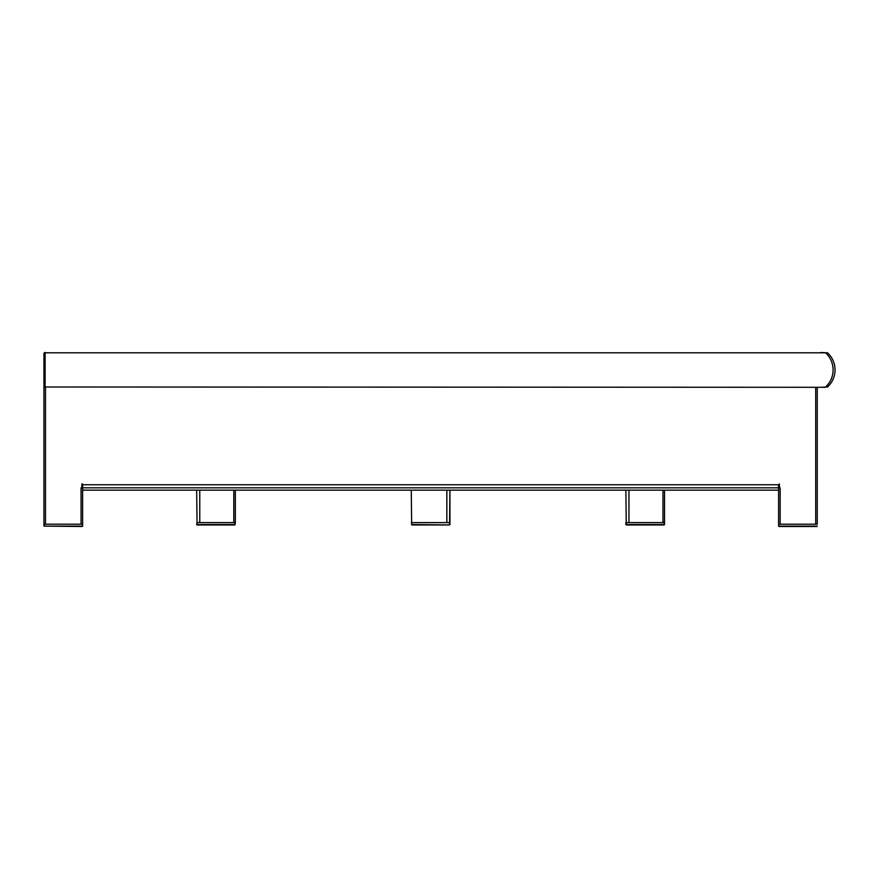 <?xml version="1.0" encoding="UTF-8"?>
<svg xmlns="http://www.w3.org/2000/svg" width="879" height="879" viewBox="0 0 879 879"><rect width="100%" height="100%" fill="white"/><g stroke="black" fill="none" stroke-linecap="round" stroke-linejoin="round"><path stroke-width="1.32" d="M81.846 486.669L82.615 486.669L82.615 526.114L43.95 526.114L43.95 371.839M43.95 366.807L43.95 370.29M817.261 387.298L817.261 524.181M81.846 484.736L778.596 484.736L778.596 487.834L82.615 487.834L82.615 483.966L81.846 483.966L81.846 487.834L81.066 487.834L81.066 524.181L45.499 524.181L45.499 387.298M779.376 484.736L778.596 484.736L779.376 483.966L779.376 487.834L780.145 487.834L780.145 524.181L815.712 524.181L815.712 387.298M449.938 524.565L449.938 490.152L449.554 524.95L411.658 524.95L411.273 490.152M446.851 490.152L446.851 522.631L411.273 522.631M817.261 526.114L778.596 526.114L778.596 486.669L779.376 486.669M778.596 486.285L779.376 486.285M81.846 486.285L82.615 486.285M235.341 490.152L235.341 522.631L233.803 522.631L233.803 490.152L233.803 522.631L199.775 522.631L199.775 490.152M664.535 524.565L664.535 522.631L664.15 524.95L626.255 524.95L625.87 490.152M628.957 490.152L628.957 522.631L662.986 522.631L662.986 490.152L662.986 522.631L664.535 522.631L664.535 490.152M235.341 522.631L234.957 524.95L197.061 524.95L196.676 490.152M82.615 490.152L778.596 490.152M825.601 386.991C830.49 382.343 832.995 376.641 833.116 369.905C832.995 363.159 830.49 357.456 825.601 352.809L45.115 352.809L45.115 386.991L824.821 387.298L45.115 386.991A1.165 0.857 0 0 1 43.95 386.145L43.95 353.666A1.165 0.857 0 0 1 45.115 352.809L825.601 352.809M43.95 386.145A1.165 1.165 0 0 0 45.115 387.298A1.165 1.165 0 0 1 43.95 386.145M43.95 353.666A1.165 1.165 0 0 1 45.115 352.501M820.744 352.501L827.535 352.809C832.424 357.456 834.929 363.159 835.05 369.905C834.929 376.641 832.424 382.343 827.535 386.991L820.744 387.298M817.261 421.481L817.261 406.636M625.87 524.565L625.87 522.631L626.255 524.565L664.15 524.565L664.15 522.631L626.255 522.631M449.554 522.631L411.658 522.631L411.658 524.565L449.554 524.95M196.676 524.565L234.957 524.565L234.957 522.631L197.061 522.631L196.676 524.565M778.596 524.181L778.596 526.114M816.877 524.181L778.981 524.181M82.615 526.114L82.615 524.181M82.23 524.181L44.335 524.181L44.335 526.114L82.23 526.499M778.981 526.499L816.877 526.499"/></g></svg>
